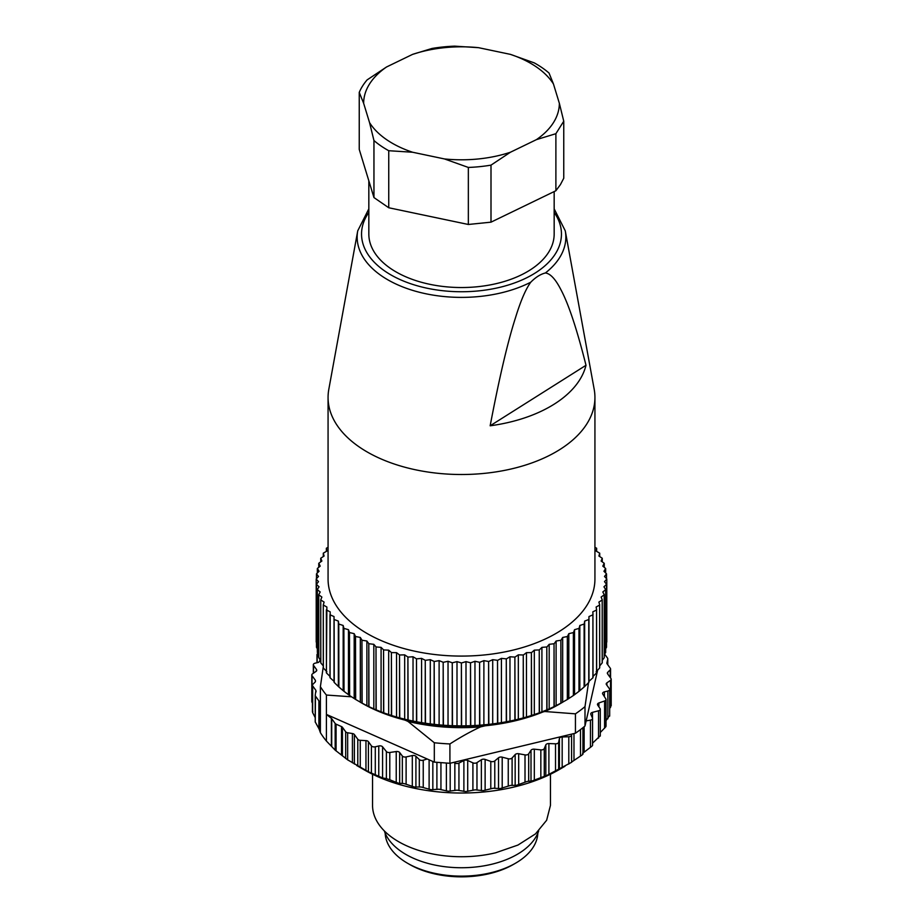 <?xml version="1.0" encoding="UTF-8"?>
<svg xmlns="http://www.w3.org/2000/svg" width="923" height="923" viewBox="0 0 923 923"><rect width="100%" height="100%" fill="white"/><g stroke="black" fill="none" stroke-linecap="round" stroke-linejoin="round"><path stroke-width="1.38" d="M368.831 180.839L368.831 234.038A92.669 53.499 0 0 0 418.788 281.515A92.669 53.499 0 0 0 548.574 252.337A92.669 53.499 0 0 0 554.169 234.038L554.169 191.569M545.378 272.977C540.474 274.2 535.605 277.269 530.783 282.196C525.729 289.026 520.595 301.002 515.369 318.123C507.696 342.018 499.285 377.899 490.159 425.791L586.001 365.289C576.933 329.211 568.556 303.99 560.872 289.614C555.484 279.081 550.316 273.531 545.378 272.977A104.345 60.249 0 0 0 565.268 230.831L554.169 208.852M586.001 365.289A125.747 72.605 180 0 1 490.159 425.791M565.268 230.831L594.204 389.402A133.431 77.036 180 0 1 594.931 397.467A133.431 77.036 180 0 1 515.299 467.973A133.431 77.036 180 0 1 371.438 454.312A133.431 77.036 180 0 1 328.069 397.467A133.431 77.036 180 0 1 328.796 389.402L357.732 230.831A104.345 60.249 0 0 0 391.075 281.596A104.345 60.249 0 0 0 530.783 282.196M560.423 184.612L563.757 178.243L563.757 121.213L555.888 133.697L555.888 190.738L560.423 184.612M412.558 54.388L431.999 48.458A105.268 60.78 180 0 1 454.658 46.15L478.518 47.673A97.85 56.499 0 0 0 412.558 54.388L386.552 66.975A97.85 56.499 0 0 0 369.546 83.981A97.85 56.499 0 0 0 363.65 103.318L359.243 92.381L359.243 149.411L373.953 197.568L388.745 207.756L468.342 224.474L491.001 222.166L555.888 190.738M328.069 397.467L328.069 579.056A133.431 77.036 0 0 0 371.438 635.901A133.431 77.036 0 0 0 399.994 647.415A133.431 77.036 0 0 0 594.931 579.056L594.931 397.467M359.243 92.381A105.268 60.78 180 0 1 362.577 86.012A105.268 60.78 180 0 1 367.112 79.897L386.552 66.975M510.407 54.365L534.255 62.879A105.268 60.78 180 0 1 549.047 73.055L553.454 83.993A97.85 56.499 0 0 0 510.407 54.365L478.518 47.673M555.888 133.697L536.448 139.627A97.85 56.499 0 0 0 553.454 122.621A97.85 56.499 0 0 0 559.35 103.284L553.454 83.993M559.35 103.284L563.757 121.213M510.442 152.226L491.001 165.136A105.268 60.78 180 0 1 468.342 167.444L444.482 158.941A97.85 56.499 0 0 0 510.442 152.226L536.448 139.627M491.001 165.136L491.001 222.166M468.342 167.444L468.342 224.474M363.65 103.318L369.546 122.609A97.85 56.499 0 0 0 412.593 152.237L444.482 158.941M412.593 152.237L388.745 150.714L388.745 207.756M388.745 150.714A105.268 60.78 180 0 1 373.953 140.538L373.953 197.568M373.953 140.538L369.546 122.609M328.069 547.304L326.361 548.227L326.88 551.066L323.281 553.189L324.111 556.004L320.743 558.253L321.873 561.034L318.804 563.272L320.189 566.134L317.362 568.476L319.058 571.279L316.485 573.852L318.493 576.46L316.208 578.986M316.208 641.935A145.292 83.889 0 0 0 316.208 642.004A145.292 83.889 0 0 0 316.208 642.062L316.208 579.113L318.493 581.64L316.485 584.247L316.485 647.196A145.292 83.889 0 0 0 316.497 647.335L316.485 584.247M316.497 584.386L319.058 586.82L317.339 589.497L317.339 652.446A145.292 83.889 0 0 0 317.362 652.584L317.339 589.497M317.362 589.635L320.189 591.978L318.758 594.7L318.758 657.649A145.292 83.889 0 0 0 318.804 657.787L318.758 594.7M318.804 594.839L321.873 597.066L320.743 599.846L320.743 662.795A145.292 83.889 0 0 0 320.8 662.922L320.743 599.846M320.8 599.973L324.111 602.096L323.281 604.911L323.281 667.86A145.292 83.889 0 0 0 323.35 667.987L323.281 604.911M323.35 605.038L326.88 607.034L326.361 672.821A145.292 83.889 0 0 0 326.454 672.948L326.361 609.872M326.454 609.999L330.192 611.857L329.984 677.655A145.292 83.889 0 0 0 330.076 677.782L329.984 614.706M330.076 614.833L334.022 616.552L334.114 682.351A145.292 83.889 0 0 0 334.23 682.466L334.114 619.402M334.23 619.518L338.349 621.098L338.764 623.948L338.764 686.897A145.292 83.889 0 0 0 338.879 687L338.764 623.948M338.879 624.052L343.171 625.482L343.887 628.309L343.887 691.258A145.292 83.889 0 0 0 344.025 691.362L343.887 628.309M344.025 628.413L348.456 629.682L349.471 632.474L349.471 695.423A145.292 83.889 0 0 0 349.621 695.527L349.471 632.474M349.621 632.578L354.178 633.674L355.505 636.432L355.505 699.38A145.292 83.889 0 0 0 355.667 699.472L355.505 636.432M355.667 636.524L360.328 637.458L361.954 640.158L361.954 703.107A145.292 83.889 0 0 0 362.128 703.199L361.954 640.158M362.128 640.25L366.881 641.012L368.796 643.643L368.796 706.591A145.292 83.889 0 0 0 368.969 706.683L368.796 643.643M368.969 643.735L373.815 644.323L376.007 646.873L376.007 709.822A145.292 83.889 0 0 0 376.192 709.902L376.007 646.873M376.192 646.954L381.084 647.369L383.553 649.838L383.553 712.787A145.292 83.889 0 0 0 383.749 712.868L383.553 649.838M383.749 649.919L388.675 650.15L391.398 652.526L391.398 715.475A145.292 83.889 0 0 0 391.606 715.544L391.398 652.526M391.606 652.596L396.544 652.653L399.532 654.926L399.532 717.875A145.292 83.889 0 0 0 399.74 717.932L399.532 654.926M399.74 654.984L404.678 654.857L407.908 657.026L407.908 719.975A145.292 83.889 0 0 0 408.116 720.021L407.908 657.026M408.116 657.072L413.031 656.772L416.492 658.814L416.492 721.763A145.292 83.889 0 0 0 416.711 721.798L416.492 658.814M416.711 658.849L421.58 658.376L425.249 660.28L425.249 723.24A145.292 83.889 0 0 0 425.48 723.263L425.249 660.28M425.48 660.314L430.291 659.668L434.156 661.433L434.156 724.393A145.292 83.889 0 0 0 434.387 724.417L434.156 661.433M434.387 661.468L439.117 660.637L443.178 662.264L443.178 725.213A145.292 83.889 0 0 0 443.409 725.236L443.178 662.264M443.409 662.287L448.036 661.283L452.258 662.772L452.258 725.72A145.292 83.889 0 0 0 452.489 725.72L452.258 662.772M452.489 662.772L457 661.618L461.385 662.933L461.385 725.882A145.292 83.889 0 0 0 461.615 725.882L461.385 662.933M461.615 662.933L466 661.618L470.511 662.772L470.511 725.72A145.292 83.889 0 0 0 470.742 725.72L470.511 662.772M470.742 662.772L474.964 661.283L479.591 662.287L479.591 725.236A145.292 83.889 0 0 0 479.822 725.213L479.591 662.287M479.822 662.264L483.883 660.637L488.613 661.468L488.613 724.417A145.292 83.889 0 0 0 488.844 724.393L488.613 661.468M488.844 661.433L492.709 659.668L497.52 660.314L497.52 723.263A145.292 83.889 0 0 0 497.751 723.24L497.52 660.314M497.751 660.28L501.42 658.376L506.289 658.849L506.289 721.798A145.292 83.889 0 0 0 506.508 721.763L506.289 658.849M506.508 658.814L509.969 656.772L514.884 657.072L514.884 720.021A145.292 83.889 0 0 0 515.092 719.975L514.884 657.072M515.092 657.026L518.322 654.857L523.26 654.984L523.26 717.932A145.292 83.889 0 0 0 523.468 717.875L523.26 654.984M523.468 654.926L526.456 652.653L531.394 652.596L531.394 715.544A145.292 83.889 0 0 0 531.602 715.475L531.394 652.596M531.602 652.526L534.325 650.15L539.251 649.919L539.251 712.868A145.292 83.889 0 0 0 539.447 712.787L539.251 649.919M539.447 649.838L541.916 647.369L546.808 646.954L546.808 709.902A145.292 83.889 0 0 0 546.993 709.822L546.808 646.954M546.993 646.873L549.185 644.323L554.031 643.735L554.031 706.683A145.292 83.889 0 0 0 554.204 706.591L554.031 643.735M554.204 643.643L556.119 641.012L560.872 640.25L560.872 703.199A145.292 83.889 0 0 0 561.046 703.107L560.872 640.25M561.046 640.158L562.672 637.458L567.333 636.524L567.333 699.472A145.292 83.889 0 0 0 567.495 699.38L567.333 636.524M567.495 636.432L568.822 633.674L573.379 632.578L573.379 695.527A145.292 83.889 0 0 0 573.529 695.423L573.379 632.578M573.529 632.474L574.544 629.682L578.975 628.413L578.975 691.362A145.292 83.889 0 0 0 579.113 691.258L578.975 628.413M579.113 628.309L579.829 625.482L584.121 624.052L584.121 687A145.292 83.889 0 0 0 584.236 686.897L584.121 624.052M584.236 623.948L584.651 621.098L588.77 619.518L588.77 682.466A145.292 83.889 0 0 0 588.886 682.351L588.77 619.518M588.886 619.402L588.978 616.552L592.924 614.833L592.924 677.782A145.292 83.889 0 0 0 593.016 677.655L592.924 614.833M593.016 614.706L592.808 611.857L596.546 609.999L596.546 672.948A145.292 83.889 0 0 0 596.639 672.821L596.546 609.999M596.639 609.872L596.12 607.034L599.65 605.038L599.65 667.987A145.292 83.889 0 0 0 599.719 667.86L599.65 605.038M599.719 604.911L598.889 602.096L602.2 599.973L602.2 662.922A145.292 83.889 0 0 0 602.258 662.795L602.2 599.973M602.258 599.846L601.127 597.066L604.196 594.839L604.196 657.787A145.292 83.889 0 0 0 604.242 657.649L604.196 594.839M604.242 594.7L602.811 591.978L605.638 589.635L605.638 652.584A145.292 83.889 0 0 0 605.661 652.446L605.638 589.635M605.661 589.497L603.942 586.82L606.503 584.386L606.503 647.335A145.292 83.889 0 0 0 606.515 647.196L606.503 584.386M606.515 584.247L604.507 581.64L606.792 579.113L606.792 642.062A145.292 83.889 0 0 0 606.792 642.004A145.292 83.889 0 0 0 606.792 641.935M606.792 578.986L604.507 576.46L606.515 573.852L606.515 578.675M594.931 547.304L596.639 548.227L596.12 551.066L599.719 553.189L598.889 556.004L602.258 558.253L601.127 561.034L604.196 563.272L602.811 566.134L605.638 568.476L603.942 571.279L606.515 573.852M326.361 551.366L326.361 548.227M323.281 556.534L323.281 553.189M320.743 561.853L320.743 558.253M318.758 567.322L318.758 563.399M317.339 572.918L317.339 568.603M316.485 578.675L316.485 573.852M316.497 647.335L317.339 648.731M317.362 652.584L318.758 654.638M318.804 657.787L320.743 660.349M320.8 662.922L323.281 665.887M323.35 667.987L326.88 671.794M326.454 672.948L330.192 676.617M330.076 677.782L334.022 681.312L334.114 682.351M334.022 616.552L334.022 681.312M334.23 682.466L338.764 686.897M338.349 621.098L338.349 685.858M338.879 687L343.887 691.258M343.171 625.482L343.171 690.242M344.025 691.362L349.471 695.423M348.456 629.682L348.456 694.442M349.621 695.527L355.505 699.38M354.178 633.674L354.178 698.446M355.667 699.472L361.954 703.107M360.328 637.458L360.328 702.23L361.908 703.13A140.85 81.316 0 0 0 562.13 702.53M362.128 703.199L368.796 706.591M366.881 641.012L366.881 705.772M368.969 706.683L376.007 709.822M373.815 644.323L373.815 709.083M376.192 709.902L383.553 712.787M381.084 647.369L381.084 712.129M383.749 712.868L391.398 715.475M388.675 650.15L388.675 714.91M391.606 715.544L399.532 717.875M396.544 652.653L396.544 717.413M399.74 717.932L407.908 719.975M404.678 654.857L404.678 719.628M408.116 720.021L416.492 721.763M413.031 656.772L413.031 721.532M416.711 721.798L425.249 723.24M421.58 658.376L421.58 723.136M425.48 723.263L434.156 724.393M430.291 659.668L430.291 724.428M434.387 724.417L443.178 725.213M439.117 660.637L439.117 725.397M443.409 725.236L452.258 725.72M448.036 661.283L448.036 726.055M452.489 725.72L461.385 725.882M457 661.618L457 726.378M461.615 725.882L470.511 725.72M466 661.618L466 726.378M470.742 725.72L479.591 725.236M474.964 661.283L474.964 726.055M479.822 725.213L488.613 724.417M483.883 660.637L483.883 725.397M488.844 724.393L497.52 723.263M492.709 659.668L492.709 724.428M497.751 723.24L506.289 721.798M501.42 658.376L501.42 723.136M506.508 721.763L514.884 720.021M509.969 656.772L509.969 721.532M515.092 719.975L523.26 717.932M518.322 654.857L518.322 719.628M523.468 717.875L531.394 715.544M526.456 652.653L526.456 717.413M531.602 715.475L539.251 712.868M534.325 650.15L534.325 714.91M539.447 712.787L546.808 709.902M541.916 647.369L541.916 712.129M546.993 709.822L554.031 706.683M549.185 644.323L549.185 709.083M554.204 706.591L560.872 703.199M556.119 641.012L556.119 705.772M561.046 703.107L567.333 699.472M562.672 637.458L562.672 702.23M567.495 699.38L573.379 695.527M568.822 633.674L568.822 698.446M573.529 695.423L578.975 691.362M574.544 629.682L574.544 694.442M579.113 691.258L584.121 687M579.829 625.482L579.829 690.242M584.236 686.897L588.77 682.466M584.651 621.098L584.651 685.858M588.886 682.351L588.978 681.312L592.924 677.782M588.978 616.552L588.978 681.312M592.808 676.617L596.546 672.948M596.12 671.794L599.65 667.987M599.719 665.887L602.2 662.922M602.258 660.349L604.196 657.787M604.242 654.638L605.638 652.584M605.661 648.731L606.503 647.335M605.661 568.603L605.661 572.918M604.242 563.399L604.242 567.322M602.258 558.253L602.258 561.853M599.719 553.189L599.719 556.534M596.639 548.227L596.639 551.366M515.495 863.224L513.396 864.436A73.39 42.366 0 0 1 409.604 864.436L409.604 864.436A73.39 42.366 0 0 0 409.604 864.436L407.505 863.224A76.355 44.085 0 0 0 515.495 863.224A76.355 44.085 0 0 0 537.832 833.146M385.168 833.146A76.355 44.085 0 0 0 407.505 863.224L409.604 864.436M323.281 666.729L320.385 686.654L320.385 706.026L319.07 701.226L319.07 728.939L320.385 732.654A149.745 86.45 0 0 0 326.407 741.042L335.164 750.134L347.648 759.86L368.404 771.766L382.584 777.939L386.379 778.608L386.379 751.541A2.965 1.708 0 0 0 387.764 752.349A2.965 1.708 0 0 0 389.783 752.476L389.783 779.762L386.379 778.608M609.676 708.702L610.968 705.403M606.019 720.632L609.445 715.775M605.869 726.701L600.285 732.516M600.088 735.896L592.485 743.257M592.093 746.049L582.517 753.445M582.263 754.852L571.545 762.086M525.014 782.173L525.014 754.887A2.965 1.708 0 0 0 527.045 754.841A2.965 1.708 0 0 0 528.683 753.849L531.002 750.261A2.965 1.708 0 0 1 532.317 749.372A2.965 1.708 0 0 1 534.325 749.176L540.843 749.88A2.965 1.708 0 0 0 542.851 749.684A2.965 1.708 0 0 0 544.27 748.599L545.816 744.873A2.965 1.708 0 0 1 546.947 743.892A2.965 1.708 0 0 1 548.897 743.557L555.519 743.8A2.965 1.708 0 0 0 557.457 743.476A2.965 1.708 0 0 0 558.646 742.288L559.407 738.481A2.965 1.708 0 0 1 560.307 737.431A2.965 1.708 0 0 1 562.176 736.969L568.799 736.75A2.965 1.708 0 0 0 570.668 736.277A2.965 1.708 0 0 0 571.591 735.031L571.591 762.306L546.947 775.366L532.317 780.846L527.045 781.469L516.661 785.265L510.615 785.415L500.185 788.554L493.136 788.242L483.133 790.665L475.195 789.834L465.78 791.576L457.058 790.157L448.359 791.265L438.979 789.211L431.122 789.742L421.234 787.007L414.335 787.019L404.078 783.581L398.251 783.154L389.783 779.762M356.624 765.455L363.997 769.713A137.885 79.609 0 0 0 514.376 786.938A137.885 79.609 0 0 0 559.003 769.713L564.968 766.263M319.07 728.939L315.239 721.959L315.447 696.057A2.965 1.708 180 0 1 315.216 695.4A2.965 1.708 180 0 1 315.239 695.181L315.897 690.381L312.655 685.881A2.965 1.708 180 0 1 312.436 685.224A2.965 1.708 180 0 1 312.828 684.37L315.274 681.901L315.435 680.389L312.032 675.648A2.965 1.708 180 0 1 311.801 674.99A2.965 1.708 180 0 1 312.47 673.905L316.116 671.344L316.566 669.602L313.555 665.414A2.965 1.708 180 0 1 313.324 664.756A2.965 1.708 180 0 1 315.147 663.175L318.608 662.345L320.258 660.176L317.131 654.153L317.154 662.691M312.828 711.437L312.655 712.614L315.216 717.621M312.47 701.042L312.436 703.384M319.07 701.226A2.965 1.708 180 0 0 318.885 700.834L315.447 696.057M318.412 653.242L317.131 654.153M320.443 660.764L320.258 661.353M316.785 670.26L316.566 670.917M315.274 681.901L315.435 680.389L315.435 681.705M316.104 691.258L315.897 692.181M326.407 741.042L326.407 695.042L351.605 696.807M320.385 686.654A149.745 86.45 0 0 0 326.407 695.042M320.385 732.654L320.385 706.026M604.623 654.084L607.553 658.157A2.965 1.708 0 0 1 607.784 658.814A2.965 1.708 0 0 1 607.761 659.034L606.896 662.956A2.965 1.708 0 0 0 606.873 663.175A2.965 1.708 0 0 0 607.103 663.833L610.345 668.333A2.965 1.708 0 0 1 610.565 668.99A2.965 1.708 0 0 1 610.172 669.844L607.726 672.313A2.965 1.708 0 0 0 607.334 673.167A2.965 1.708 0 0 0 607.565 673.825L610.968 678.567A2.965 1.708 0 0 1 611.199 679.224A2.965 1.708 0 0 1 610.53 680.309L606.884 682.87A2.965 1.708 0 0 0 606.215 683.955A2.965 1.708 0 0 0 606.434 684.612L609.445 688.8A2.965 1.708 0 0 1 609.676 689.458A2.965 1.708 0 0 1 607.853 691.039L604.392 691.869A2.965 1.708 0 0 0 602.557 693.45A2.965 1.708 0 0 0 602.742 694.038L605.846 698.919A2.965 1.708 0 0 1 606.019 699.507A2.965 1.708 0 0 1 605.869 700.061A2.965 1.708 0 0 1 604.588 700.972L598.912 702.957A2.965 1.708 0 0 0 597.643 703.868A2.965 1.708 0 0 0 597.481 704.422A2.965 1.708 0 0 0 597.677 705.045L600.088 708.61A2.965 1.708 0 0 1 600.285 709.233A2.965 1.708 0 0 1 599.996 709.972A2.965 1.708 0 0 1 598.542 710.791L592.485 712.36A2.965 1.708 0 0 0 591.032 713.179A2.965 1.708 0 0 0 590.732 713.929A2.965 1.708 0 0 0 590.824 714.344L592.462 718.059A2.965 1.708 0 0 1 592.554 718.486A2.965 1.708 0 0 1 592.093 719.409A2.965 1.708 0 0 1 590.466 720.125L586.151 720.898L584.997 725.997L584.997 706.626L588.528 682.674M571.591 762.317L571.591 735.031A2.965 1.708 0 0 0 571.591 735.02L571.579 734.131L575.433 733.208L575.433 713.837A149.745 86.45 180 0 0 584.997 706.626M525.014 754.887L518.68 753.733A2.965 1.708 0 0 0 516.661 753.791A2.965 1.708 0 0 0 515.161 754.576L512.103 757.979L512.103 785.265M508.25 786.038L508.25 758.752A2.965 1.708 0 0 0 510.615 758.775A2.965 1.708 0 0 0 512.103 757.979M508.25 758.752L502.204 757.172A2.965 1.708 0 0 0 500.185 757.079A2.965 1.708 0 0 0 498.535 757.76L494.786 760.921L494.786 788.207M490.794 788.704L490.794 761.417A2.965 1.708 0 0 0 493.136 761.602A2.965 1.708 0 0 0 494.786 760.921M490.794 761.417L485.129 759.421A2.965 1.708 0 0 0 483.133 759.191A2.965 1.708 0 0 0 481.356 759.756L476.972 762.629L476.972 789.915M472.911 790.134L472.911 762.848A2.965 1.708 0 0 0 475.195 763.194A2.965 1.708 0 0 0 476.972 762.629M472.911 762.848L467.707 760.471A2.965 1.708 0 0 0 465.78 760.102A2.965 1.708 0 0 0 463.888 760.529L458.939 763.09L458.939 790.376M454.854 790.296L454.854 763.009A2.965 1.708 0 0 0 457.058 763.517A2.965 1.708 0 0 0 458.939 763.09M454.854 763.009L453.77 762.375L571.579 734.131M335.164 750.134L335.164 723.47L331.715 718.682A2.965 1.708 180 0 0 331.38 718.336L326.407 714.414L427.234 758.994L423.242 760.217L423.242 787.504M419.307 786.858L419.307 759.571A2.965 1.708 0 0 0 421.234 760.367A2.965 1.708 0 0 0 423.242 760.217M419.307 759.571L415.915 756.283A2.965 1.708 0 0 0 414.335 755.545A2.965 1.708 0 0 0 412.304 755.568L406.108 756.929L406.108 784.215M402.336 783.315L402.336 756.018A2.965 1.708 0 0 0 404.078 756.952A2.965 1.708 0 0 0 406.108 756.929M402.336 756.018L399.659 752.522A2.965 1.708 0 0 0 398.251 751.68A2.965 1.708 0 0 0 396.232 751.553L389.783 752.476M335.164 723.47A2.965 1.708 0 0 0 336.087 724.163L341.51 726.586A2.965 1.708 0 0 1 342.433 727.278L345.675 731.789A2.965 1.708 0 0 0 347.648 732.781L352.413 733.531A2.965 1.708 0 0 1 354.374 734.523L357.789 739.265A2.965 1.708 0 0 0 360.247 740.315L365.958 740.627A2.965 1.708 0 0 1 368.404 741.677L371.415 745.865A2.965 1.708 0 0 0 375.292 746.799L378.765 745.969A2.965 1.708 0 0 1 382.584 746.822L386.379 751.541M427.234 758.994L434.318 762.121L449.916 763.298L453.77 762.375M405.07 720.136L407.943 721.405L434.318 742.75L434.318 762.121M597.643 670.167L586.151 720.898M584.997 725.997A149.745 86.45 180 0 1 582.378 728.143A149.745 86.45 180 0 1 575.433 733.208M449.916 763.298L449.916 743.938C460.969 736.877 471.192 731.189 480.595 726.897A137.885 79.609 180 0 1 407.943 721.405M434.318 742.75A149.745 86.45 0 0 0 449.916 743.938M560.042 703.741A137.885 79.609 180 0 1 544.755 711.506L575.433 713.837M480.595 726.897L485.175 725.79M543.139 711.898L544.755 711.506M372.546 774.247L372.546 805.375A88.954 51.353 0 0 0 495.616 852.806L517.976 845.053L535.49 833.884L546.635 820.27L550.454 805.375L550.454 774.247M384.326 830.919A78.582 45.365 0 0 0 491.636 864.274A78.582 45.365 0 0 0 538.674 830.919M368.831 212.417A99.949 57.699 0 0 0 394.04 276.623A99.949 57.699 0 0 0 518.507 281.434A99.949 57.699 0 0 0 554.169 212.417M607.761 664.745L607.761 659.034M610.172 677.459L610.172 669.844M607.726 672.313L607.726 674.055M610.53 707.445L610.53 680.309M606.884 682.87L606.884 685.235M607.853 718.832L607.853 691.039M604.392 691.869L604.392 696.634M604.588 728.259L604.588 700.972M598.912 702.957L598.912 706.868M598.542 738.077L598.542 710.791M592.485 712.36L592.485 718.106M590.466 747.411L590.466 720.125M584.132 726.724L584.132 752.153M580.509 756.099L580.509 729.574M573.979 733.554L573.979 760.39M568.799 764.036L568.799 736.75M562.176 736.969L562.176 767.867M559.407 769.378L559.407 738.481M558.646 769.574L558.646 742.288M555.519 771.086L555.519 743.8M548.897 743.557L548.897 774.455M545.816 775.77L545.816 744.873M544.27 775.885L544.27 748.599M540.843 777.166L540.843 749.88M534.325 749.176L534.325 780.073M531.002 781.158L531.002 750.261M528.683 781.135L528.683 753.849M518.68 753.733L518.68 784.631M515.161 785.473L515.161 754.576M502.204 757.172L502.204 788.069M498.535 788.657L498.535 757.76M485.129 759.421L485.129 790.319M481.356 790.653L481.356 759.756M467.707 760.471L467.707 791.369M463.888 791.426L463.888 760.529M450.193 763.24L450.193 791.184M446.386 790.988L446.386 763.125M440.94 762.744L440.94 789.557M436.902 789.2L436.902 762.386M432.841 761.475L432.841 789.788M429.114 789.315L429.114 759.825M415.915 756.283L415.915 787.181M412.304 786.465L412.304 755.568M399.659 752.522L399.659 783.419M396.232 782.45L396.232 751.553M382.584 746.822L382.584 777.939M378.765 776.347L378.765 745.969M375.292 746.799L375.292 774.582M371.415 772.839L371.415 745.865M368.404 741.677L368.404 771.766M365.958 770.543L365.958 740.627M360.247 740.315L360.247 767.451M357.789 766.102L357.789 739.265M354.374 734.523L354.374 764.071M352.413 762.836L352.413 733.531M347.648 732.781L347.648 759.86M345.675 758.521L345.675 731.789M342.433 727.278L342.433 755.822M341.51 755.095L341.51 726.586M336.087 724.163L336.087 750.941M331.715 718.682L331.715 746.395M331.38 718.336L331.38 746.038M318.885 700.834L318.885 728.547M312.655 685.881L312.655 712.614M312.032 675.648L312.032 702.484M313.555 665.414L313.555 673.144M368.831 208.852L357.732 230.831M316.208 642.004L316.208 579.056M606.792 642.004L606.792 579.056M607.784 664.779L607.784 658.814M610.565 678.001L610.565 668.99M611.199 705.853L611.199 679.224M609.676 716.11L609.676 689.458M606.019 726.216L606.019 699.507M600.285 736.046L600.285 709.233M592.554 745.415L592.554 718.486M582.944 754.218L582.944 727.682M315.216 722.086L315.216 695.4M312.436 711.864L312.436 685.224M311.801 701.63L311.801 674.99M313.324 673.305L313.324 664.756M316.981 662.737L316.981 654.707"/></g></svg>
